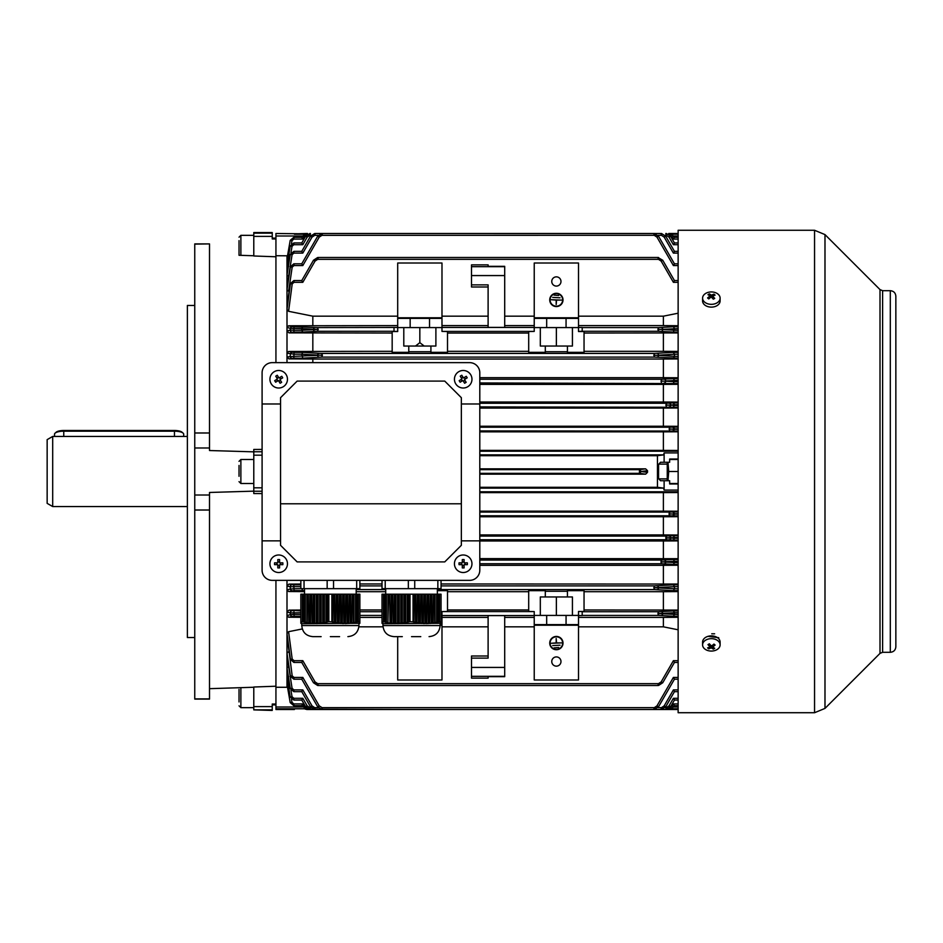<?xml version="1.0" encoding="UTF-8"?>
<svg xmlns="http://www.w3.org/2000/svg" width="943" height="943" viewBox="0 0 943 943"><rect width="100%" height="100%" fill="white"/><g stroke="black" fill="none" stroke-linecap="round" stroke-linejoin="round"><path stroke-width="1.41" d="M471.96 563.749A8.758 8.758 0 0 0 463.202 554.991A8.758 8.758 0 0 0 454.432 563.749A8.758 8.758 0 0 0 463.202 572.519A8.758 8.758 0 0 0 471.96 563.749M459.041 562.841A14.345 7.179 90 0 0 459.029 563.749A14.345 7.179 90 0 0 459.041 564.657L462.294 564.657L462.294 567.91A14.345 7.179 0 0 0 464.097 567.91L464.097 564.657L467.351 564.657A14.345 7.179 -90 0 0 467.374 563.749A14.345 7.179 -90 0 0 467.351 562.841L464.097 562.841L464.097 559.588A14.345 7.179 180 0 0 462.294 559.588L462.294 562.841L459.041 562.841M465.158 562.841L465.158 564.657M464.097 565.717L462.294 565.717M461.233 564.657L461.233 562.841M462.294 561.78L464.097 561.78M714.629 633.802L711.753 633.802M280.543 503.786L280.543 397.698L297.151 381.09L444.742 381.09L461.351 397.698L461.351 503.786L280.543 503.786L280.543 545.302L297.151 561.91L444.742 561.91L461.351 545.302L461.351 503.786M262.095 540.858L262.095 570.209A10.149 10.149 0 0 0 272.244 580.358L469.649 580.358A10.149 10.149 0 0 0 479.798 570.209L479.798 372.791A10.149 10.149 0 0 0 469.649 362.642L272.244 362.642A10.149 10.149 0 0 0 262.095 372.791L262.095 540.858L280.543 540.858M280.543 403.981L262.095 403.981M461.351 403.981L479.798 403.981M461.351 540.858L479.798 540.858M707.981 636.36L718.731 637.716L718.731 638.741M678.135 712.719L678.135 230.269L814.552 230.269L814.552 712.719L678.135 712.719M890.31 290.692L890.31 652.297C893.681 651.978 895.52 650.14 895.85 646.78L895.85 296.232C895.52 292.86 893.681 291.022 890.31 290.692L882.613 290.692L880.008 289.607L824.984 234.595L814.552 230.269M271.242 383.86A8.758 8.758 0 0 0 283.313 386.701A8.758 8.758 0 0 0 286.153 374.63A8.758 8.758 0 0 0 274.083 371.801A8.758 8.758 0 0 0 271.242 383.86M282.711 377.825A14.345 7.179 -121.8 0 0 282.24 377.047A14.345 7.179 -121.8 0 0 281.757 376.292L278.987 378.002L277.277 375.243A14.345 7.179 148.2 0 0 275.745 376.186L277.454 378.956L274.684 380.666A14.345 7.179 58.2 0 0 275.156 381.444A14.345 7.179 58.2 0 0 275.639 382.21L278.409 380.5L280.118 383.259A14.345 7.179 -31.8 0 0 281.651 382.304L279.941 379.546L282.711 377.825M277.501 381.055L276.547 379.51M276.9 378.06L278.433 377.106M279.894 377.448L280.837 378.98M280.495 380.442L278.963 381.396M239.027 240.63L239.027 255.282L239.027 240.63M669.247 708.983L669.424 707.663L669.058 709.501L559.14 709.501L678.135 709.513M658.579 478.879L657.849 478.136L657.849 464.864L658.579 464.121L658.579 478.879L667.255 478.879M556.37 649.362A6.271 6.271 0 0 1 550.099 643.091A6.271 6.271 0 0 1 556.37 636.808A6.271 6.271 0 0 1 562.641 643.091A6.271 6.271 0 0 1 556.37 649.362M556.37 636.442A6.636 6.636 0 0 1 563.006 643.091A6.636 6.636 0 0 1 556.37 649.727A6.636 6.636 0 0 1 549.734 643.091A6.636 6.636 0 0 1 556.37 636.442M556.37 293.638A6.271 6.271 0 0 0 550.099 299.909A6.271 6.271 0 0 0 556.37 306.192A6.271 6.271 0 0 0 562.641 299.909A6.271 6.271 0 0 0 556.37 293.638M556.37 306.558A6.636 6.636 0 0 0 563.006 299.909A6.636 6.636 0 0 0 556.37 293.273A6.636 6.636 0 0 0 549.734 299.909A6.636 6.636 0 0 0 556.37 306.558M556.37 656.917A4.609 4.609 0 0 0 551.761 661.538A4.609 4.609 0 0 0 556.37 666.147A4.609 4.609 0 0 0 560.979 661.538A4.609 4.609 0 0 0 556.37 656.917M556.37 276.853A4.609 4.609 0 0 0 551.761 281.462A4.609 4.609 0 0 0 556.37 286.083A4.609 4.609 0 0 0 560.979 281.462A4.609 4.609 0 0 0 556.37 276.853M479.798 487.307L657.448 487.307L657.448 455.693L663.601 454.891L664.12 452.911L664.12 462.27L660.465 462.27L658.957 464.121M665.994 708.983L666.159 707.663L665.793 709.501L310.412 709.501L305.626 706.743L301.76 700.048L293.851 700.048L301.76 700.048L302.809 698.291L293.886 698.291L302.809 698.291L307.206 705.883L302.809 698.291M661.149 708.983L661.326 707.663L660.96 709.501L315.257 709.501L310.459 706.743L301.76 691.667L293.839 691.667L301.76 691.667L310.459 706.743L314.62 709.466L315.257 709.501L314.879 707.663L318.333 707.663M653.947 708.983L654.124 707.663L653.758 709.501L321.822 709.466L317.661 706.743L301.76 679.196L293.827 679.196L301.76 679.196L302.809 677.428L319.241 705.883L322.093 707.663L322.459 709.501L321.822 709.466L322.459 709.501M658.131 684.995L658.308 683.675L657.943 685.526L318.274 685.526L313.477 682.756L301.76 662.457L293.957 662.457M559.14 709.501L307.159 709.501L301.76 705.694L293.839 705.694L301.76 705.694L306.522 709.466L307.159 709.501L306.793 707.663M305.284 709.183L417.077 709.501M294.381 709.501L275.934 709.501L275.934 687.27L287.002 687.27L287.002 580.358M437.363 590.672L447.512 590.672L447.512 611.465L441.984 611.594L534.233 611.594L528.693 611.465L528.693 590.672L545.302 590.672L545.302 596.954L567.438 596.954L567.438 590.672L584.047 590.672L584.047 611.465L578.507 611.465L582.196 611.594L582.196 615.543L578.507 615.543L578.507 624.631L566.059 624.631L566.059 615.414L578.507 615.414L578.507 611.594M545.302 591.261L567.438 591.261M572.425 327.586L572.425 346.046L567.438 346.046L567.438 352.328L584.047 352.328L584.047 331.535L578.507 331.535L578.507 327.586L534.233 327.586L534.233 331.406L441.984 331.406L447.512 331.535L447.512 352.328L430.916 352.328L430.916 346.046L408.767 346.046L408.767 352.328L392.17 352.328L392.17 331.535L397.698 331.535L397.698 327.586L410.158 327.586L410.158 318.369L397.698 318.369L397.698 327.457L317.897 327.586L317.897 331.276L317.638 329.449L318.274 329.437L301.76 328.647L301.76 330.227L317.638 329.449M430.916 351.739L408.767 351.739M567.438 346.046L545.302 346.046L545.302 352.328L528.693 352.328L528.693 331.535L534.233 331.406M567.438 351.739L545.302 351.739M305.284 233.817L275.934 233.499L275.934 255.73L287.509 255.801M307.159 233.499L306.522 233.534L307.159 233.499L306.793 235.337M669.424 235.337L669.058 233.499L669.683 233.534L673.844 236.257L669.058 233.499M287.002 362.642L287.002 356.949L293.827 356.336L293.827 358.163L288.959 358.894L287.002 356.949L287.002 259.089L290.208 240.371L293.851 237.306L293.851 239.074L292.012 240.618L291.47 243.824M291.47 699.176L292.012 702.382L293.851 703.926L293.851 705.694L290.22 702.629L287.002 683.911L288.735 683.286M383.011 626.824L358.882 626.824M302.29 628.946L288.593 631.692L292.2 659.086L294.051 660.689L302.809 660.689L301.76 662.457L313.477 682.756L317.638 685.478L318.274 685.526L317.897 683.675L317.638 685.478L318.274 685.526M678.135 662.457L674.445 662.457L662.729 682.756L658.568 685.478L658.308 683.675L317.897 683.675M578.507 626.824L663.377 626.824L678.135 629.794M534.233 626.824L504.705 626.824M488.109 626.824L441.984 626.824M488.109 655.998L471.5 655.998L471.5 678.135L488.109 678.135L488.109 676.661L488.109 678.135M546.681 327.586L546.681 318.369L534.233 318.369L534.233 327.457L441.984 327.457L441.984 318.369L410.158 318.369M534.233 325.606L504.705 325.606M488.109 325.606L441.984 325.606M504.705 266.669L471.5 266.669L471.5 264.865L488.109 264.865L488.109 266.339L504.705 266.339L504.705 327.398L488.109 327.398L488.109 284.892L471.5 284.892L471.5 287.002L488.109 287.002M534.233 263.014L534.233 317.791L578.507 317.791L578.507 263.014L534.233 263.014M292.177 590.695A1.827 1.803 76.9 0 1 290.373 589.021L294.016 588.809L294.016 590.636L288.629 591.532L287.002 589.835L290.373 589.021L290.173 586.758L287.002 586.051L288.959 584.106L300.841 584.035M312.828 362.642L312.828 359.035L288.959 358.894M479.798 426.248L663.377 426.248L663.377 408.071L479.798 408.071M479.798 450.389L663.377 450.389L663.377 431.847L479.798 431.847M657.448 455.693L479.798 455.693M479.798 468.848L645.649 468.848L647.511 470.663L641.205 471.512L647.511 472.337L647.511 470.663M647.511 472.337L645.649 474.152L479.798 474.152M678.135 511.224L663.377 511.153L663.377 492.611L479.798 492.611M663.377 511.153L479.798 511.153M678.135 535.011L663.377 534.929L663.377 516.752L479.798 516.752M663.377 534.929L479.798 534.929M678.135 584.047L441.053 583.965M382.021 583.965L359.872 583.965M663.377 583.965L663.377 565.317L479.798 565.317M678.135 558.68L479.798 558.61M663.377 558.61L663.377 540.976L479.798 540.976M678.135 384.32L663.377 384.39L663.377 402.024L479.798 402.024M663.377 384.39L479.798 384.39M678.135 358.953L663.377 359.035L663.377 377.683L479.798 377.683M663.377 359.035L312.828 359.035M657.448 487.307L663.601 488.109L664.12 490.089L678.135 490.089M645.649 468.848L639.46 469.649L641.205 471.488L639.46 473.351L639.46 469.649L479.798 469.649M645.649 474.152L639.46 473.351L479.798 473.351M678.135 380.453L674.445 380.453L673.396 378.626L661.326 379.251L661.585 381.078L665.746 381.172L660.96 381.09L661.585 381.113L661.326 382.941L661.326 379.251L479.798 379.251M674.445 380.453L673.396 383.565L479.798 382.941M663.377 377.683L678.135 377.766M678.135 404.736L674.445 404.736L673.396 402.909L666.159 403.239L666.43 405.066L670.591 405.16L665.793 405.077L666.43 405.101L666.159 406.928L666.159 403.239L479.798 403.239M674.445 404.736L673.396 407.258L479.798 406.928M678.135 407.989L663.377 408.071M663.377 402.024L678.135 402.107M678.135 428.912L674.445 428.912L673.396 427.085L669.424 427.214L669.683 429.053L673.844 429.148L669.058 429.065L669.683 429.077L669.424 430.916L669.424 427.214L479.798 427.214M674.445 428.912L673.396 431.045L479.798 430.916M678.135 431.776L663.377 431.847M663.377 426.248L678.135 426.319M663.377 450.389L678.135 450.459M674.445 562.511L674.445 561.297L661.585 561.887L674.445 562.511L673.396 564.374L661.326 563.749L660.96 561.91L661.585 561.922L661.408 563.749L479.798 563.749M678.135 561.262L674.445 561.262L673.396 559.435L661.326 560.059L661.585 561.887L660.96 561.91L661.326 560.059L479.798 560.059M663.377 565.317L678.135 565.234M674.445 538.241L674.445 537.604L666.43 537.899L674.445 538.241L673.396 540.091L666.159 539.761L665.793 537.923L666.43 537.934L666.241 539.761L479.798 539.761M678.135 537.569L674.445 537.569L673.396 535.742L666.159 536.072L666.43 537.899L665.793 537.923L666.159 536.072L479.798 536.072M663.377 540.976L678.135 540.893M674.445 514.053L669.683 513.923L674.445 514.053L673.396 515.915L669.424 515.786L669.058 513.935L669.683 513.947L669.424 515.786L479.798 515.786M678.135 513.782L674.445 513.782L673.396 511.955L669.424 512.084L669.683 513.923L669.058 513.935L669.424 512.084L479.798 512.084M663.377 516.752L678.135 516.681M663.377 492.611L678.135 492.541M430.916 346.046L435.89 346.046L435.89 327.586M678.135 332.938L584.047 333.032M658.568 329.449L662.729 329.355L657.943 329.437L658.308 327.586L673.396 326.785L674.445 328.612L673.396 332.077L658.308 331.276L657.943 329.437L658.568 329.449L658.391 331.276L582.196 331.276L582.196 327.457L578.507 327.457L578.507 318.369L546.681 318.369M578.507 331.406L582.196 331.276M441.984 331.406L441.984 327.586L429.525 327.586L429.525 318.369M528.693 333.032L447.512 333.032M394.009 327.586L394.009 331.406L397.698 331.406M663.377 333.032L663.377 351.315L584.047 351.315M528.693 351.315L447.512 351.315M397.698 325.606L288.593 325.771L292.2 326.726L317.897 327.586L317.638 329.413M658.568 329.413L658.391 327.586L582.196 327.586M545.302 596.954L540.315 596.954L540.315 615.414M382.021 609.968L359.872 609.968M292.2 616.274A1.827 1.803 75.6 0 1 290.409 614.636L294.051 614.388L294.051 616.215L288.593 617.229L287.002 615.555L290.409 614.636L290.22 612.879L287.002 612.101L289.006 610.121L300.841 610.038M289.006 610.121L300.841 610.923M382.021 611.724L359.872 611.724M441.984 611.594L441.984 615.414L441.053 615.414M534.233 611.594L534.233 615.414L546.681 615.414L546.681 624.631L534.233 624.631L534.233 615.543L441.984 615.543L441.984 624.631L440.133 624.631M528.693 609.968L447.512 609.968M385.711 591.685L356.183 591.685M528.693 591.685L447.512 591.685M663.377 626.824L663.377 617.394L578.507 617.394M663.377 617.394L678.135 617.288M658.568 613.587L674.445 614.353L673.396 616.215L658.308 615.414L657.943 613.563L658.568 613.587L658.391 615.414L582.196 615.414M488.109 676.661L504.705 676.661L504.705 615.602L488.109 615.602L488.109 658.108L471.5 658.108M534.233 617.394L504.705 617.394M488.109 617.394L441.984 617.394M382.021 615.414L359.872 615.414M275.934 687.27L275.934 580.358M275.934 362.642L275.934 255.73M288.735 259.714L287.002 259.089L287.002 255.73M678.135 483.959L669.648 483.959L669.648 480.73L664.12 480.73L664.12 490.089M318.274 257.474L317.897 259.325L317.638 257.522L313.477 260.244L318.274 257.474L657.943 257.474L662.729 260.244L657.943 257.474L658.308 259.325L317.897 259.325M656.965 237.117L658.544 236.257L674.445 263.804L673.396 265.572L656.965 237.117L654.206 235.29L654.383 233.534L658.544 236.257L653.758 233.499L654.383 233.534L653.758 233.499L654.124 235.337L653.758 233.499L322.459 233.499L322.093 235.337L321.822 233.534L317.661 236.257L322.459 233.499L315.257 233.499L314.879 235.337L314.62 233.534L310.459 236.257L315.257 233.499M654.206 235.29L322.093 235.337M653.758 233.499L661.585 233.534L665.746 236.257L661.585 233.534L660.96 233.499L661.585 233.534L661.326 235.337L660.96 233.499L661.326 235.337L657.884 235.337M318.333 235.337L314.879 235.337M310.412 233.499L310.047 235.337L309.787 233.534L305.626 236.257L310.412 233.499M666.159 235.337L665.793 233.499L666.43 233.534L666.241 235.29L665.086 235.337M311.131 235.337L310.047 235.337M488.109 266.339L488.109 264.865M578.507 325.606L663.377 325.606L663.377 316.176L578.507 316.176M663.377 316.176L678.135 313.206M657.943 257.474L658.568 257.522L658.308 259.325M292.2 283.914L290.409 283.725L294.051 280.543L294.051 282.311L292.2 283.914L288.593 311.308L287.002 309.493L290.409 283.725L287.002 306.487L290.208 283.713L293.886 280.543L301.76 280.543L313.477 260.244L315.056 261.093L302.809 282.311L301.76 280.543M397.698 316.176L312.828 316.176L288.593 311.308M534.233 316.176L504.705 316.176M488.109 316.176L441.984 316.176M294.016 265.572L292.177 267.152L288.629 291.257L287.002 289.866L290.373 266.94L287.002 287.356L290.173 266.928L293.827 263.804L301.76 263.804L317.661 236.257L319.241 237.117L302.809 265.572L294.016 265.572L294.016 263.804L290.373 266.94L292.177 267.152M292.094 254.657L290.291 254.433L293.933 251.333L293.933 253.101L292.094 254.657L288.664 276.264L287.002 275.179L290.291 254.433L287.002 273.835L290.196 254.421L293.933 251.333L290.196 254.433M288.699 266.362L287.002 265.525L290.244 246.029L293.886 242.952L293.886 244.708L292.047 246.264L290.974 252.7M290.208 240.371L293.839 237.306L290.208 240.371L287.002 258.747L290.208 240.371L292.012 240.618M292.047 246.264L290.208 246.029L287.014 264.771M312.828 325.606L312.828 316.176M292.024 332.136A1.827 1.803 76.4 0 1 290.22 330.121L293.886 330.262L293.886 332.077L289.006 332.879L287.002 330.899L290.22 330.121L290.409 328.364L287.002 327.445L288.593 325.771M397.698 317.791L441.984 317.791L441.984 263.014L397.698 263.014L397.698 317.791M663.377 325.606L678.135 325.712M678.135 679.196L674.445 679.196L658.544 706.743L654.383 709.466L654.124 707.663L322.093 707.663M289.112 651.66L292.177 675.848L294.016 677.428L294.016 679.196L290.373 676.06L287.002 653.134L288.629 651.743M678.135 691.667L674.445 691.667L665.746 706.743L661.585 709.466L661.326 707.663L657.884 707.663M315.257 709.501L314.62 709.466L314.879 707.663M288.711 666.725L292.094 688.343L293.933 689.899L293.933 691.667L290.291 688.567L287.002 667.821L288.664 666.736M678.135 700.048L674.445 700.048L670.591 706.743L666.43 709.466L666.241 707.71L665.086 707.663M311.131 707.663L310.047 707.663L310.412 709.501L309.787 709.466L310.412 709.501M290.974 690.3L292.047 696.736L293.886 698.291L293.886 700.048L290.244 696.971L287.002 677.475L288.699 676.638M309.964 707.71L307.206 705.883L305.626 706.743L309.787 709.466L310.047 707.663M290.208 702.629L287.002 684.253L290.208 702.629L293.839 705.694L290.208 702.629L292.012 702.382M290.208 696.983L293.851 700.048L290.208 696.983L287.002 678.17L290.208 696.971L292.047 696.736M290.196 688.579L293.839 691.667L290.196 688.579L287.002 669.106L290.196 688.567L292.094 688.343M287.026 655.75L290.173 676.06L292.177 675.848M290.208 659.287L293.886 662.457L290.208 659.287L287.002 636.513L290.409 659.275L287.002 633.507L288.593 631.692M394.009 331.276L317.826 331.276L302.809 332.077L301.76 330.227M289.006 332.879L392.17 333.032M678.135 354.191L674.445 354.226L673.396 352.364L654.124 353.425L654.383 355.252L658.544 355.346L653.758 355.263L654.383 355.287L654.124 357.114L654.124 353.425L322.093 353.425L322.093 357.114L321.822 355.287L301.76 354.226L302.809 358.163L293.827 358.163M678.135 358.163L654.206 357.102L322.011 357.102L302.809 358.163M392.17 351.315L288.629 351.468L294.016 352.364L294.016 354.191L287.002 353.165L288.629 351.468M322.011 353.425L321.822 355.252L322.459 355.263L317.661 355.181A1.827 1.58 -86.5 0 1 319.241 353.354L322.011 353.425M663.377 351.315L678.135 351.409M312.828 351.315L312.828 333.032M678.135 614.388L674.445 614.388L674.445 612.773L657.943 613.563L658.308 611.724L582.196 611.724M382.021 617.394L359.872 617.394M300.841 617.311L288.593 617.229M678.135 612.738L674.445 612.738L673.396 610.923L658.308 611.724L658.568 613.551M678.135 610.062L584.047 609.968M678.135 586.664L674.445 586.687L673.396 584.837L654.124 585.886L654.383 587.713L674.445 588.774L674.445 586.687L653.758 587.737L654.383 587.748L654.124 589.575L654.124 585.886L441.053 585.886M382.021 585.886L359.872 585.886M678.135 588.809L674.445 588.809L673.396 590.636L654.206 589.575L437.363 589.575M385.711 589.575L356.183 589.575M663.377 609.968L663.377 591.685L584.047 591.685M663.377 591.685L678.135 591.591M304.53 591.626L288.629 591.532M288.959 584.106L293.827 584.837L293.827 586.664L290.173 586.758A1.827 1.803 102.6 0 1 291.976 584.778M578.507 625.209L534.233 625.209L534.233 679.986L578.507 679.986L578.507 625.209M397.698 636.631L397.698 679.986L441.984 679.986L441.984 625.209L440.133 625.209M300.841 586.664L293.827 586.664L294.016 588.809L301.76 588.656M291.976 358.222A1.827 1.803 77.4 0 1 290.173 356.242L290.373 353.979A1.827 1.803 103.1 0 1 292.177 352.305M292.2 326.726A1.827 1.803 -75.6 0 0 290.409 328.364L301.76 328.612L302.809 326.785M294.016 352.364L302.809 352.364L301.76 354.191L294.016 354.191L293.827 356.336L317.661 355.346A1.827 1.58 -93.5 0 0 319.241 357.173M656.965 353.354A1.827 1.58 86.5 0 1 658.544 355.181L674.445 354.226L674.445 356.336L678.135 356.336M292.2 659.086L290.409 659.275L294.051 662.457L301.76 662.457L302.809 660.689L315.056 681.907L317.826 683.734M293.851 703.926L302.809 703.926L303.941 705.883L306.711 707.71L306.522 709.466L307.159 709.501M319.241 705.883L317.661 706.743L321.822 709.466L322.011 707.71M678.135 705.694L674.445 705.694L673.844 706.743L674.445 705.694L673.396 703.926L678.135 703.926M673.396 703.926L672.265 705.883L669.506 707.71L669.683 709.466L673.844 706.743L669.058 709.501M665.793 709.501L670.591 706.743L669.011 705.883L673.396 698.291L674.445 700.048M660.96 709.501L665.746 706.743L664.167 705.883L673.396 689.899L674.445 691.667M653.758 709.501L658.544 706.743L656.965 705.883L673.396 677.428L674.445 679.196L673.396 677.428L678.135 677.428M657.943 685.526L662.729 682.756L661.149 681.907L673.396 660.689L674.445 662.457M293.933 251.333L301.76 251.333L310.459 236.257L312.039 237.117L302.809 253.101L293.933 253.101M293.851 242.952L290.208 246.017L293.851 242.952L301.76 242.952L305.626 236.257L301.76 242.952L302.809 244.708L293.886 244.708M293.851 237.306L301.76 237.306L306.522 233.534L302.361 236.257L303.941 237.117L302.809 239.074L293.851 239.074M674.445 280.543L673.396 282.311L661.149 261.093L662.729 260.244L674.445 280.543L678.135 280.543M674.445 263.804L678.135 263.804M664.167 237.117L665.746 236.257L674.445 251.333L678.135 251.333L674.445 251.333L673.396 253.101L664.167 237.117L661.408 235.29M674.445 242.952L678.135 242.952L674.445 242.952L673.396 244.708L674.445 242.952L670.591 236.257L666.43 233.534L670.591 236.257L669.011 237.117L666.241 235.29M674.445 237.306L678.135 237.306L674.445 237.306L673.844 236.257L674.445 237.306L673.396 239.074L672.265 237.117L669.506 235.29L669.683 233.534M666.43 233.534L665.793 233.499M300.841 612.738L290.22 612.879A1.827 1.803 -76.4 0 1 292.024 610.864M290.173 676.06L293.827 679.196L290.173 676.072L287.002 655.644M293.827 263.804L290.173 266.94M673.396 358.163L674.445 356.336L658.544 355.346A1.827 1.58 93.5 0 1 656.965 357.173M301.76 263.804L302.809 265.572M301.76 251.333L302.809 253.101M301.76 237.306L302.809 239.074L303.941 237.117L306.711 235.29L306.522 233.534M302.809 703.926L301.76 705.694M293.933 689.899L302.809 689.899L301.76 691.667M303.764 588.656L301.76 588.774L302.809 590.636L294.016 590.636M301.76 330.262L293.886 330.262L294.051 326.785M300.841 614.388L294.051 614.388L293.886 610.923M294.051 662.457L294.051 660.689M678.135 459.041L669.648 459.041L669.648 462.27L664.12 462.27M664.12 480.73L660.465 480.73L658.957 478.879M670.921 233.817L678.135 233.817M678.135 709.183L670.921 709.183M546.681 624.631L566.059 624.631M546.681 615.414L566.059 615.414M567.438 596.954L572.425 596.954L572.425 615.414M556.37 596.954L556.37 615.414M566.059 327.586L566.059 318.369M429.525 327.586L410.158 327.586M408.767 346.046L403.793 346.046L403.793 327.586M545.302 346.046L540.315 346.046L540.315 327.586M415.486 346.046L419.835 342.663L419.835 327.586M419.835 342.663L424.185 346.046M556.37 346.046L556.37 327.586M551.301 299.733L561.439 300.098L556.559 300.098L556.181 304.53L556.181 300.098L551.301 299.733M552.681 297.422L560.059 297.788L552.681 297.422M554.06 295.124L558.68 295.489L554.06 295.124M554.06 647.876L558.68 647.511L554.06 647.876M552.681 645.578L560.059 645.212L552.681 645.578M551.301 643.267L556.181 642.902L556.181 638.47L556.559 642.902L561.439 642.902L551.301 643.267M471.5 266.669L471.5 284.892M455.752 383.86A8.758 8.758 0 0 0 467.811 386.701A8.758 8.758 0 0 0 470.651 374.63A8.758 8.758 0 0 0 458.581 371.801A8.758 8.758 0 0 0 455.752 383.86M467.209 377.825A14.345 7.179 -121.8 0 0 466.75 377.047A14.345 7.179 -121.8 0 0 466.255 376.292L463.484 378.002L461.775 375.243A14.345 7.179 148.2 0 0 460.243 376.186L461.952 378.956L459.182 380.666A14.345 7.179 58.2 0 0 459.654 381.444A14.345 7.179 58.2 0 0 460.137 382.21L462.907 380.5L464.616 383.259A14.345 7.179 -31.8 0 0 466.16 382.304L464.439 379.546L467.209 377.825M461.999 381.055L461.056 379.51M461.398 378.06L462.93 377.106M464.392 377.448L465.347 378.98M465.005 380.442L463.461 381.396M667.986 480.73L668.728 471.5L678.135 471.5M669.648 483.488L678.135 483.488M669.648 459.512L678.135 459.512M668.728 471.5L667.986 462.27M667.255 480.73L667.255 462.27M668.717 233.499L678.135 233.487M295.654 233.817L307.489 233.487M239.027 476.298L239.027 465.441M359.872 623.299L301.76 623.712L301.76 625.563C302.42 632.281 306.11 635.971 312.828 636.631L321.127 636.631M352.305 622.793L350.702 622.993L350.702 594.196L352.305 594.196L351.845 623.193L358.364 621.649L357.102 621.932L357.102 594.196L358.364 594.196L358.364 621.649L359.872 621.649L358.953 622.639L359.872 622.262L359.872 594.196L358.364 594.196M359.872 623.24L358.953 623.394L359.872 623.146M359.872 622.993L358.953 622.934L359.872 622.793M355.499 594.196L355.499 622.262L353.896 622.545L353.896 594.196L356.631 594.196L356.631 622.309L355.039 622.639M349.11 623.146L347.507 623.24L347.507 594.196L349.11 594.196L348.651 623.547L350.702 622.993M345.916 623.299L344.313 623.299L344.313 594.196L345.916 594.196L345.456 623.7L347.507 623.24M342.722 623.24L341.118 623.146L341.118 594.196L342.722 594.196L342.25 623.653L344.313 623.299M339.515 622.993L337.924 622.793L337.924 594.196L339.515 594.196L339.056 623.394L341.118 623.146M336.321 622.545L334.73 622.262L334.73 594.196L336.321 594.196L335.861 622.934L337.924 622.793M328.836 594.196L328.836 621.649L327.575 621.932L327.575 594.196L333.127 594.196L332.667 622.297L334.73 622.262M333.127 621.932L328.836 621.649M339.586 636.631L330.356 636.631M331.877 594.196L331.877 621.649M300.841 622.262L300.841 594.196L303.611 594.196L303.611 621.932L300.841 621.649L301.76 622.309L300.841 622.262L301.76 623.7L300.841 623.24M302.361 594.196L302.361 621.649M305.202 622.262L305.202 594.196L306.805 594.196L306.805 622.545L303.611 621.932M307.277 622.934L308.868 623.193L308.408 594.196L309.999 594.196L309.999 622.993L308.408 622.793L312.062 623.547L311.603 594.196L313.194 594.196L313.194 623.24L311.603 623.146M314.797 623.299L314.797 594.196L316.388 594.196L316.388 623.299L313.194 623.24M317.991 623.24L317.991 594.196L319.583 594.196L319.583 623.146L316.388 623.299M321.186 622.993L321.186 594.196L322.789 594.196L322.789 622.793L319.583 623.146M359.872 580.358L359.872 588.656L356.678 588.656L356.678 580.358M333.551 580.358L333.551 588.656L356.678 588.656M333.551 588.656L327.162 588.656L327.162 580.358M304.035 580.358L304.035 588.656L327.162 588.656M304.035 588.656L300.841 588.656L300.841 580.358M333.127 594.196L334.73 594.196M336.321 594.196L337.924 594.196M339.515 594.196L341.118 594.196M342.722 594.196L344.313 594.196M345.916 594.196L347.507 594.196M349.11 594.196L350.702 594.196M352.305 594.196L353.896 594.196M305.202 594.196L303.611 594.196M308.408 594.196L306.805 594.196M311.603 594.196L309.999 594.196M314.797 594.196L313.194 594.196M317.991 594.196L316.388 594.196M321.186 594.196L319.583 594.196M324.38 594.196L325.983 594.196L325.983 622.262L324.38 622.545L324.38 594.196L322.789 594.196M327.575 594.196L325.983 594.196M325.983 622.262L327.575 621.932M322.789 622.793L324.38 622.545M308.868 623.182L306.805 622.545M300.841 622.793L301.76 623.193L300.841 622.545M301.76 623.193L300.841 622.993M301.76 623.394L300.841 623.146M304.07 594.196L304.07 622.297M307.265 594.196L307.265 622.934M310.459 594.196L310.459 623.394M313.654 594.196L313.654 623.653M316.848 594.196L316.848 623.7M320.054 594.196L320.054 623.547M323.249 594.196L323.249 623.193M326.443 594.196L326.443 622.639M334.27 622.639L334.27 594.196M337.464 623.182L337.464 594.196M340.659 623.547L340.659 594.196M343.853 623.7L343.853 594.196M347.048 623.653L347.048 594.196M350.242 623.394L350.242 594.196M353.436 622.934L353.436 594.196M239.027 701.934L239.027 689.404M239.027 697.714L239.027 691.443M47.15 503.362L47.15 439.638L52.69 436.444L52.69 506.556L47.15 503.362M702.582 298.129L702.582 300.923A8.758 6.2 -0 0 0 704.633 304.907A8.758 6.2 -0 0 0 714.346 306.746A8.758 6.2 -0 0 0 720.11 300.923L720.11 298.129A8.758 6.2 -0 0 0 718.059 294.145A8.758 6.2 -0 0 0 705.718 293.391A8.758 6.2 -0 0 0 702.582 298.129A8.758 6.2 -0 0 0 704.633 302.114A8.758 6.2 -0 0 0 716.986 302.88A8.758 6.2 -0 0 0 720.11 298.129M713.332 299.202A14.345 1.662 -34.1 0 1 714.028 298.778A14.345 1.662 -34.1 0 1 714.711 298.377A14.734 6.695 -120.7 0 0 712.625 296.208A14.734 7.98 -49.9 0 1 715.112 295.135A14.345 10.715 -93.5 0 0 713.957 294.157A14.734 7.98 130.1 0 0 711.458 295.23A14.734 6.695 -120.7 0 0 709.372 293.874A14.345 11.799 101.7 0 0 708.664 294.263A14.345 11.799 101.7 0 0 707.981 294.699A14.734 6.695 59.3 0 1 710.079 296.055A14.734 7.98 130.1 0 0 707.58 297.941L708.747 298.919A14.734 7.98 -49.9 0 1 711.234 297.033A14.734 6.695 59.3 0 1 713.332 299.202M710.079 297.847L710.079 296.055M710.657 297.422L709.372 293.874M711.458 297.245L711.458 295.23M712.154 297.917L712.625 297.08M713.144 295.949L713.957 294.157M712.625 298.412L712.625 296.208M55.107 433.143L56.144 432.224A8.122 2.664 0 0 1 63.759 430.491L174.455 430.491A8.122 2.664 0 0 1 182.07 432.224L183.107 433.143A9.23 3.018 180 0 0 174.455 431.175L63.759 431.175A9.23 3.018 180 0 0 55.107 433.143A9.23 3.018 180 0 0 54.529 434.193L54.529 436.444M183.685 436.444L183.685 434.193A9.23 3.018 180 0 0 183.107 433.143M441.053 623.299L382.941 623.712L382.941 625.563C383.601 632.281 387.29 635.971 394.009 636.631L402.307 636.631M433.485 622.793L431.882 622.993L431.882 594.196L433.485 594.196L433.026 623.193L439.544 621.649L438.271 621.932L438.271 594.196L439.544 594.196L439.544 621.649L441.053 621.649L440.133 622.639L441.053 622.262L441.053 594.196L439.544 594.196M436.232 622.639L437.823 622.297M441.053 623.24L440.133 623.394L441.053 623.146M441.053 622.993L440.133 622.934L441.053 622.793M435.077 594.196L436.68 594.196L436.68 622.262L435.077 622.545L435.077 594.196L433.485 594.196M430.291 623.146L428.688 623.24L428.688 594.196L430.291 594.196L429.831 623.547L431.882 622.993M427.096 623.299L425.493 623.299L425.493 594.196L427.096 594.196L426.625 623.7L428.688 623.24M423.902 623.24L422.299 623.146L422.299 594.196L423.902 594.196L423.431 623.653L425.493 623.299M420.696 622.993L419.105 622.793L419.105 594.196L420.696 594.196L420.236 623.394L422.299 623.146M417.501 622.545L415.91 622.262L415.91 594.196L417.501 594.196L417.042 622.934L419.105 622.793M410.016 594.196L410.016 621.649L408.755 621.932L408.755 594.196L414.307 594.196L413.847 622.297L415.91 622.262M414.307 621.932L410.016 621.649M420.767 636.631L411.537 636.631M413.058 594.196L413.058 621.649M382.021 622.262L382.021 594.196L384.791 594.196L384.791 621.932L382.021 621.649L382.941 622.309L382.021 622.262L382.941 623.7L382.021 623.24M383.542 594.196L383.542 621.649M386.382 622.262L386.382 594.196L387.986 594.196L387.986 622.545L384.791 621.932M390.048 623.182L388.445 622.934L390.048 623.193L389.589 594.196L391.18 594.196L391.18 622.993L389.589 622.793L393.243 623.547L392.783 594.196L394.374 594.196L394.374 623.24L392.783 623.146M395.977 623.299L395.977 594.196L397.569 594.196L397.569 623.299L394.374 623.24M399.172 623.24L399.172 594.196L400.763 594.196L400.763 623.146L397.569 623.299M402.366 622.993L402.366 594.196L403.958 594.196L403.958 622.793L400.763 623.146M441.053 580.358L441.053 588.656L437.858 588.656L437.858 580.358M414.731 580.358L414.731 588.656L437.858 588.656M414.731 588.656L408.343 588.656L408.343 580.358M385.216 580.358L385.216 588.656L408.343 588.656M385.216 588.656L382.021 588.656L382.021 580.358M414.307 594.196L415.91 594.196M417.501 594.196L419.105 594.196M420.696 594.196L422.299 594.196M423.902 594.196L425.493 594.196M427.096 594.196L428.688 594.196M430.291 594.196L431.882 594.196M436.68 594.196L438.271 594.196M386.382 594.196L384.791 594.196M389.589 594.196L387.986 594.196M392.783 594.196L391.18 594.196M395.977 594.196L394.374 594.196M399.172 594.196L397.569 594.196M402.366 594.196L400.763 594.196M405.561 594.196L407.164 594.196L407.164 622.262L405.561 622.545L405.561 594.196L403.958 594.196M408.755 594.196L407.164 594.196M407.164 622.262L408.755 621.932M403.958 622.793L405.561 622.545M387.986 622.545L388.445 594.196M382.021 622.793L382.941 623.193L382.021 622.545M382.941 623.193L382.021 622.993M382.941 623.394L382.021 623.146M385.251 594.196L385.251 622.297M391.64 594.196L391.64 623.394M394.834 594.196L394.834 623.653M398.029 594.196L398.029 623.7M401.223 594.196L401.223 623.547M404.429 594.196L404.429 623.193M407.624 594.196L407.624 622.639M415.45 622.639L415.45 594.196M418.645 623.182L418.645 594.196M421.839 623.547L421.839 594.196M425.034 623.7L425.034 594.196M428.228 623.653L428.228 594.196M431.423 623.394L431.423 594.196M434.617 622.934L434.617 594.196M437.811 622.309L437.811 594.196M720.11 644.871L720.11 642.077A8.758 6.2 180 0 0 718.059 638.093A8.758 6.2 180 0 0 708.358 636.254A8.758 6.2 180 0 0 702.582 642.077L702.582 644.871A8.758 6.2 180 0 0 704.633 648.855A8.758 6.2 180 0 0 716.986 649.609A8.758 6.2 180 0 0 720.11 644.871A8.758 6.2 180 0 0 718.059 640.886A8.758 6.2 180 0 0 705.718 640.12A8.758 6.2 180 0 0 702.582 644.871M713.332 649.126A14.345 11.799 -78.3 0 0 714.028 648.737A14.345 11.799 -78.3 0 0 714.711 648.301A14.734 6.695 -120.7 0 1 712.625 646.945A14.734 7.98 -49.9 0 0 715.112 645.059L713.957 644.081A14.734 7.98 130.1 0 1 711.458 645.967A14.734 6.695 -120.7 0 1 709.372 643.798A14.345 1.662 145.9 0 1 708.664 644.222A14.345 1.662 145.9 0 1 707.981 644.623A14.734 6.695 59.3 0 0 710.079 646.792A14.734 7.98 130.1 0 1 707.58 647.865A14.345 10.715 86.5 0 0 708.747 648.843A14.734 7.98 -49.9 0 0 711.234 647.77A14.734 6.695 59.3 0 0 713.332 649.126L712.036 645.578M710.079 644.588L710.079 646.792M712.625 645.153L712.625 646.945M711.234 645.755L711.234 647.77M710.55 645.083L710.079 645.92M709.56 647.051L708.747 648.843M287.462 563.749A8.758 8.758 0 0 0 278.692 554.991A8.758 8.758 0 0 0 269.934 563.749A8.758 8.758 0 0 0 278.692 572.519A8.758 8.758 0 0 0 287.462 563.749M274.543 562.841A14.345 7.179 90 0 0 274.519 563.749A14.345 7.179 90 0 0 274.543 564.657L277.796 564.657L277.796 567.91A14.345 7.179 0 0 0 279.599 567.91L279.599 564.657L282.853 564.657A14.345 7.179 -90 0 0 282.865 563.749A14.345 7.179 -90 0 0 282.853 562.841L279.599 562.841L279.599 559.588A14.345 7.179 180 0 0 277.796 559.588L277.796 562.841L274.543 562.841M280.66 562.841L280.66 564.657M279.599 565.717L277.796 565.717M276.735 564.657L276.735 562.841M277.796 561.78L279.599 561.78M253.785 255.753L239.027 255.282M253.785 491.15L209.511 492.47L209.511 699.093L194.753 699.093L194.753 243.907L209.511 243.907L194.753 244.107M272.244 238.107L275.934 238.107M194.753 305.449L187.374 305.449L187.374 637.551L194.753 637.551M253.785 236.375L253.785 232.567L272.244 232.567L272.244 238.968L275.934 238.968L275.934 256.779L253.785 255.989L253.785 236.375L272.244 236.375M253.785 451.85L209.511 450.53L209.511 244.107M253.785 709.867L253.785 687.011L275.934 686.221L275.934 704.032L272.244 704.032L272.244 710.433L253.785 709.867L272.244 709.867M262.095 493.578L253.785 493.543L253.785 449.457L262.095 449.422M209.511 688.673L253.785 687.247M890.31 652.308L882.613 652.297L880.008 653.381L824.984 708.405L824.984 234.595M880.008 653.381L880.008 289.607M882.613 652.297L882.613 290.692M253.785 235.337L240.878 235.337L240.878 255.341M304.412 234.218L294.381 234.218M302.526 235.998L275.934 235.998M678.135 235.998L673.679 235.998M671.793 234.218L678.135 234.218M678.135 239.074L673.396 239.074M302.526 707.002L275.934 707.002M304.412 708.782L275.934 708.782M671.793 708.782L678.135 708.782M678.135 707.002L673.679 707.002M658.391 683.734L661.149 681.907M673.396 660.689L678.135 660.689M663.601 454.891L479.798 454.891M678.135 451.202L479.798 451.202M664.12 452.911L678.135 452.911M663.601 488.109L479.798 488.109M678.135 491.798L479.798 491.798M678.135 383.565L673.396 383.565M673.396 378.626L678.135 378.626M678.135 407.258L673.396 407.258M673.396 402.909L678.135 402.909M678.135 431.045L673.396 431.045M673.396 427.085L678.135 427.085M678.135 564.374L673.396 564.374M673.396 559.435L678.135 559.435M678.135 540.091L673.396 540.091M673.396 535.742L678.135 535.742M678.135 515.915L673.396 515.915M673.396 511.955L678.135 511.955M678.135 332.077L673.396 332.077M678.135 616.215L673.396 616.215M678.135 282.311L673.396 282.311M661.149 261.093L658.391 259.266M317.826 259.266L315.056 261.093M302.809 282.311L294.051 282.311M678.135 265.572L673.396 265.572M322.011 235.29L319.241 237.117M314.809 235.29L312.039 237.117M678.135 253.101L673.396 253.101M678.135 244.708L673.396 244.708L669.011 237.117L673.396 244.708M309.964 235.29L307.206 237.117L302.809 244.708M294.016 677.428L302.809 677.428M654.206 707.71L656.965 705.883M302.809 689.899L312.039 705.883L314.809 707.71M661.408 707.71L664.167 705.883M673.396 689.899L678.135 689.899M666.241 707.71L669.011 705.883M673.396 698.291L678.135 698.291M302.809 332.077L293.886 332.077M673.396 326.785L678.135 326.785M302.809 352.364L319.241 353.354M673.396 352.364L678.135 352.364M300.841 616.215L294.051 616.215M673.396 610.923L678.135 610.923M678.135 590.636L673.396 590.636M304.53 590.53L302.809 590.636M293.827 584.837L300.841 584.837M673.396 584.837L678.135 584.837M674.445 562.547L678.135 562.547M674.445 538.264L678.135 538.264M674.445 514.088L678.135 514.088M672.265 512.025A1.827 1.58 86.5 0 1 673.844 513.852L673.844 514.018A1.827 1.58 93.5 0 1 672.265 515.845M669.011 536.013A1.827 1.58 86.5 0 1 670.591 537.84L670.591 538.005A1.827 1.58 93.5 0 1 669.011 539.832M664.167 560.001A1.827 1.58 86.5 0 1 665.746 561.828L665.746 561.981A1.827 1.58 93.5 0 1 664.167 563.808M656.965 585.827A1.827 1.58 86.5 0 1 658.544 587.654L658.544 587.819A1.827 1.58 93.5 0 1 656.965 589.646M661.149 611.653A1.827 1.58 86.5 0 1 662.729 613.48L662.729 613.645A1.827 1.58 93.5 0 1 661.149 615.473M315.056 331.347A1.827 1.58 -93.5 0 1 313.477 329.52L313.477 329.355A1.827 1.58 -86.5 0 1 315.056 327.527M678.135 328.612L662.729 329.355A1.827 1.58 86.5 0 0 661.149 327.527M674.445 330.262L678.135 330.262M674.445 381.738L678.135 381.738M674.445 405.431L678.135 405.431M674.445 429.218L678.135 429.218M672.265 430.975A1.827 1.58 93.5 0 0 673.844 429.148L674.445 429.183M674.445 428.947L673.844 428.982A1.827 1.58 86.5 0 0 672.265 427.155M669.011 406.987A1.827 1.58 93.5 0 0 670.591 405.16L674.445 405.396M674.445 404.759L670.591 404.995A1.827 1.58 86.5 0 0 669.011 403.168M664.167 382.999A1.827 1.58 93.5 0 0 665.746 381.172L674.445 381.703M674.445 380.489L665.746 381.019A1.827 1.58 86.5 0 0 664.167 379.192M661.149 331.347A1.827 1.58 93.5 0 0 662.729 329.52L674.445 330.227M672.265 705.883L673.844 706.743M673.844 236.257L672.265 237.117M302.361 706.743L303.941 705.883M310.459 706.743L312.039 705.883M313.477 682.756L315.056 681.907M307.206 237.117L305.626 236.257M504.705 667.432L471.5 667.432M504.705 676.331L471.5 676.331M504.705 275.568L471.5 275.568M253.785 459.512L240.878 459.512L240.878 483.488L239.027 481.649M358.953 623.712L358.953 625.563L301.76 625.563M240.878 687.659L240.878 707.663L239.027 705.812M63.759 430.491L63.759 436.444M174.455 430.491L174.455 436.444M440.133 623.712L440.133 625.563L382.941 625.563M209.511 432.99L194.753 432.99M209.511 698.893L194.753 698.893M209.511 510.01L194.753 510.01M253.785 451.768L262.095 451.768M253.785 491.232L262.095 491.232M253.785 487.814L262.095 487.814M253.785 455.186L262.095 455.186M253.785 233.133L272.244 233.133M253.785 706.625L272.244 706.625M209.511 495.004L194.753 495.004M209.511 447.996L194.753 447.996M824.984 708.405L814.552 712.731M240.878 235.337L239.027 237.188M658.579 464.121L667.255 464.121M287.002 264.806L290.208 246.017M293.886 280.543L290.208 283.713M240.878 459.512L239.027 461.351M253.785 483.488L240.878 483.488M358.953 625.563C358.305 632.281 354.615 635.971 347.884 636.631M356.183 588.656L356.183 594.196M304.53 588.656L304.53 594.196M301.76 623.712L300.841 623.299M253.785 707.663L240.878 707.663M187.374 506.556L52.69 506.556M187.374 436.444L52.69 436.444M440.133 625.563C439.485 632.281 435.784 635.971 429.065 636.631M437.363 588.656L437.363 594.196M385.711 588.656L385.711 594.196M382.941 623.712L382.021 623.299M272.244 704.892L275.934 704.892M209.511 243.907L194.753 243.907"/></g></svg>
